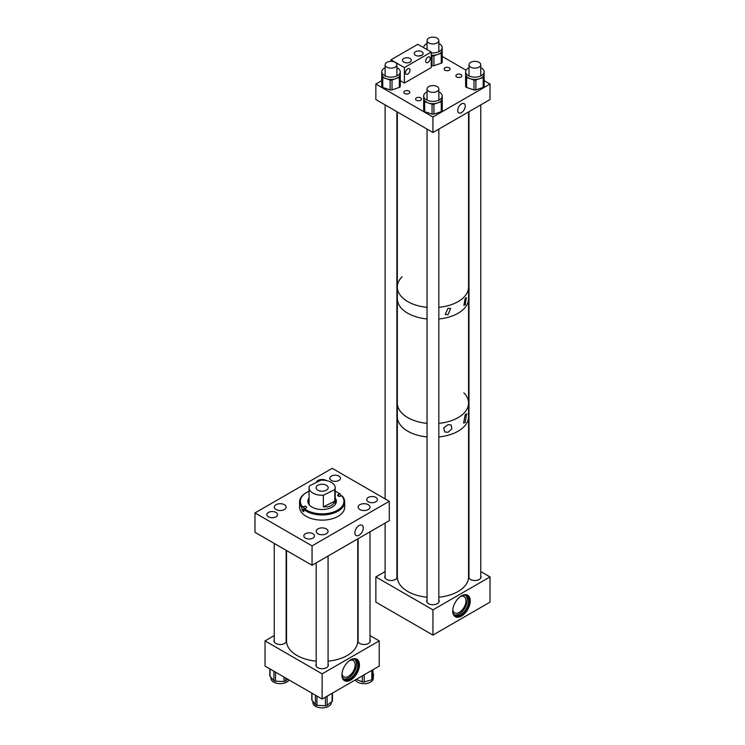 <?xml version="1.0" encoding="UTF-8"?>
<svg xmlns="http://www.w3.org/2000/svg" width="745" height="745" viewBox="0 0 745 745"><rect width="100%" height="100%" fill="white"/><g stroke="black" fill="none" stroke-linecap="round" stroke-linejoin="round"><path stroke-width="1.12" d="M359.071 525.523A5.951 3.436 -60 0 1 362.042 525.225A5.951 3.436 -60 0 1 362.955 529.993A5.951 3.436 -60 0 1 359.071 535.236A5.951 3.436 -60 0 1 356.091 535.525A5.951 3.436 -60 0 1 355.179 530.766A5.951 3.436 -60 0 1 359.071 525.523M284.404 504.691A5.923 3.418 0 0 0 277.941 503.955A5.923 3.418 0 0 0 274.281 507.112A5.923 3.418 0 0 0 276.022 509.533A5.923 3.418 0 0 0 282.476 510.269A5.923 3.418 0 0 0 286.136 507.112A5.923 3.418 0 0 0 284.404 504.691M326.552 480.627A5.923 3.418 0 0 0 326.319 480.488A5.923 3.418 0 0 0 320.173 479.678A5.923 3.418 0 0 0 316.243 482.518M368.244 504.691A5.923 3.418 0 0 0 361.781 503.955A5.923 3.418 0 0 0 358.131 507.112A5.923 3.418 0 0 0 359.863 509.533A5.923 3.418 0 0 0 366.326 510.269A5.923 3.418 0 0 0 369.976 507.112A5.923 3.418 0 0 0 368.244 504.691M326.319 528.894A5.923 3.418 0 0 0 319.866 528.158A5.923 3.418 0 0 0 316.206 531.315A5.923 3.418 0 0 0 317.938 533.737A5.923 3.418 0 0 0 324.401 534.482A5.923 3.418 0 0 0 328.061 531.315A5.923 3.418 0 0 0 326.319 528.894M312.947 533.746A5.336 3.082 0 0 0 307.126 533.075A5.336 3.082 0 0 0 303.83 535.925A5.336 3.082 0 0 0 305.394 538.104A5.336 3.082 0 0 0 311.214 538.765A5.336 3.082 0 0 0 314.511 535.925A5.336 3.082 0 0 0 312.947 533.746M275.957 512.448A5.336 3.082 0 0 0 270.137 511.778A5.336 3.082 0 0 0 266.84 514.627A5.336 3.082 0 0 0 268.405 516.807A5.336 3.082 0 0 0 274.225 517.477A5.336 3.082 0 0 0 277.512 514.627A5.336 3.082 0 0 0 275.957 512.448M338.919 476.092A5.336 3.082 0 0 0 333.108 475.422A5.336 3.082 0 0 0 329.812 478.271A5.336 3.082 0 0 0 331.376 480.45A5.336 3.082 0 0 0 337.187 481.121A5.336 3.082 0 0 0 340.484 478.271A5.336 3.082 0 0 0 338.919 476.092M375.862 497.418A5.336 3.082 0 0 0 370.042 496.747A5.336 3.082 0 0 0 366.745 499.597A5.336 3.082 0 0 0 368.309 501.776A5.336 3.082 0 0 0 374.13 502.447A5.336 3.082 0 0 0 377.417 499.597A5.336 3.082 0 0 0 375.862 497.418M389.29 501.292L389.29 520.681L312.062 565.269L312.062 545.889L254.976 512.933L332.205 468.335L389.29 501.292L312.062 545.889M312.062 565.269L254.976 532.312L254.976 512.933M303.82 509.357L301.911 510.018A22.555 13.019 0 0 0 303.737 511.787L303.737 509.459L304.398 508.611A21.801 12.581 0 0 0 333.304 512.104A21.801 12.581 0 0 0 341.694 495.751L340.363 496.207A1.788 1.034 180 0 1 338.565 496.226A1.788 1.034 180 0 1 337.662 495.323A1.788 1.034 180 0 1 338.537 494.438L339.869 493.982A21.801 12.581 0 0 0 337.541 492.398A21.801 12.581 0 0 0 335.194 491.216M303.737 509.459A22.555 13.019 0 0 0 333.695 513.1A22.555 13.019 0 0 0 344.684 501.916A22.555 13.019 0 0 0 342.355 496.142L341.694 495.751M306.456 492.557A22.555 13.019 0 0 0 306.176 492.706A22.555 13.019 0 0 0 299.574 501.916L299.574 507.112A22.555 13.019 0 0 0 311 518.436A22.555 13.019 0 0 0 333.695 518.296A22.555 13.019 0 0 0 344.684 507.112L344.684 501.916M301.911 510.018L301.911 507.69L303.895 506.386A1.788 1.034 180 0 1 305.692 506.367A1.788 1.034 180 0 1 306.595 507.271A1.788 1.034 180 0 1 305.729 508.155L304.398 508.611M299.574 501.916A22.555 13.019 0 0 0 301.911 507.69M335.986 500.333A16.623 9.592 0 0 0 335.194 499.699M309.073 498.005A14.248 8.223 0 0 0 307.881 501.292A14.248 8.223 0 0 0 315.098 508.453A14.248 8.223 0 0 0 329.439 508.36A14.248 8.223 0 0 0 336.377 501.292A14.248 8.223 0 0 0 335.194 498.005M336.349 501.776A14.248 8.223 0 0 0 335.194 498.973M340.521 496.161L340.521 494.373L339.869 493.982M340.521 494.373A22.555 13.019 0 0 0 338.081 492.706A22.555 13.019 0 0 0 337.811 492.557M309.073 491.216A21.801 12.581 0 0 0 306.716 492.398A21.801 12.581 0 0 0 302.563 506.842M309.073 498.973A14.248 8.223 0 0 0 307.909 501.776M309.073 499.699A16.623 9.592 0 0 0 308.281 500.333M326.72 485.461A6.044 3.483 0 0 0 320.033 484.455A6.044 3.483 0 0 0 316.094 487.724A6.044 3.483 0 0 0 317.547 489.996A6.044 3.483 0 0 0 324.224 490.992A6.044 3.483 0 0 0 328.173 487.724A6.044 3.483 0 0 0 326.72 485.461M334.784 489.586A13.056 7.543 0 0 0 335.194 487.724A13.056 7.543 0 0 0 332.047 482.816A13.056 7.543 0 0 0 320.899 480.218L309.473 485.87A13.056 7.543 0 0 0 309.073 487.724A13.056 7.543 0 0 0 312.211 492.631A13.056 7.543 0 0 0 323.377 495.229L323.377 506.833C329.215 507.475 333.015 505.594 334.784 501.189L334.784 489.586L323.377 495.229M334.784 501.189L323.377 506.833M465.225 422.424L463.586 423.076L465.225 414.676L466.594 413.866L465.225 422.424M447.996 432.286L444.7 431.951L443.675 427.937L447.996 424.706L451.032 424.892L451.898 428.766L447.996 432.286M468.149 413.55A35.62 20.562 180 0 1 468.558 416.641A35.62 20.562 180 0 1 438.833 436.924A35.62 20.562 180 0 0 468.558 416.641L468.558 403.073A35.62 20.562 180 0 1 438.833 423.356A35.62 20.562 180 0 0 468.558 403.073L468.558 298.698A35.62 20.562 180 0 1 438.833 318.972A35.62 20.562 180 0 0 468.558 298.698L468.558 287.058A35.62 20.562 180 0 1 438.833 307.34A35.62 20.562 180 0 0 459.348 300.859A35.62 20.562 180 0 0 468.558 287.058L468.558 111.946M427.053 597.201A35.62 20.562 180 0 1 397.737 580.02A35.62 20.562 180 0 1 397.327 576.919L397.327 416.641A35.62 20.562 180 0 0 397.737 419.742A35.62 20.562 180 0 0 427.053 436.924A35.62 20.562 180 0 1 407.757 431.187A35.62 20.562 180 0 1 397.327 416.641L397.327 403.073A35.62 20.562 180 0 1 397.327 403.036M463.809 392.82A35.62 20.562 180 0 1 468.558 403.073A35.62 20.562 180 0 0 468.558 403.036M397.327 403.073A35.62 20.562 180 0 0 397.327 403.12A35.62 20.562 180 0 0 427.053 423.356A35.62 20.562 180 0 1 407.757 417.61A35.62 20.562 180 0 1 397.327 403.073L397.327 287.058A35.62 20.562 180 0 1 402.077 276.805M397.327 298.736A35.62 20.562 180 0 1 397.327 298.698A35.62 20.562 180 0 0 407.757 313.235A35.62 20.562 180 0 0 427.053 318.972A35.62 20.562 180 0 1 397.327 298.736M465.215 304.789L463.874 305.348L465.215 298.354L466.379 297.693L465.215 304.789M447.996 314.735L445.212 314.455L447.996 308.29L450.595 308.458L447.996 314.735M397.327 287.058A35.62 20.562 180 0 0 427.053 307.34A35.62 20.562 180 0 1 407.757 301.604A35.62 20.562 180 0 1 397.327 287.058L397.327 111.946M408.903 93.488A2.971 1.714 0 0 0 409.769 92.278A2.971 1.714 0 0 0 407.934 90.694A2.971 1.714 0 0 0 404.703 91.067A2.971 1.714 0 0 0 403.837 92.278A2.971 1.714 0 0 0 405.671 93.861A2.971 1.714 0 0 0 408.903 93.488M420.655 100.277A2.971 1.714 0 0 0 421.521 99.066A2.971 1.714 0 0 0 419.696 97.483A2.971 1.714 0 0 0 416.455 97.846A2.971 1.714 0 0 0 415.589 99.066A2.971 1.714 0 0 0 417.424 100.65A2.971 1.714 0 0 0 420.655 100.277M449.198 70.226A2.971 1.714 0 0 0 450.064 69.015A2.971 1.714 0 0 0 448.229 67.432A2.971 1.714 0 0 0 444.998 67.804A2.971 1.714 0 0 0 444.132 69.015A2.971 1.714 0 0 0 445.966 70.598A2.971 1.714 0 0 0 449.198 70.226M460.95 77.014A2.971 1.714 0 0 0 461.816 75.794A2.971 1.714 0 0 0 459.991 74.211A2.971 1.714 0 0 0 456.75 74.584A2.971 1.714 0 0 0 455.884 75.794A2.971 1.714 0 0 0 457.719 77.378A2.971 1.714 0 0 0 460.95 77.014M461.481 103.918A5.336 3.082 -60 0 1 464.154 103.648A5.336 3.082 -60 0 1 464.973 107.932A5.336 3.082 -60 0 1 461.481 112.635A5.336 3.082 -60 0 1 458.818 112.895A5.336 3.082 -60 0 1 457.998 108.621A5.336 3.082 -60 0 1 461.481 103.918M381.738 80.646L375.862 84.036L375.862 99.551L432.938 132.508L490.024 99.551L490.024 84.036L484.148 80.646M375.862 84.036L432.938 117.002L432.938 132.508M432.938 117.002L490.024 84.036M466.063 70.207L442.213 56.434M468.987 67.702A9.247 5.345 0 0 0 465.625 71.818A9.247 5.345 0 0 0 470.3 76.456A9.247 5.345 0 0 0 484.129 71.818A9.247 5.345 0 0 0 480.767 67.702M473.988 89.894L473.988 79.966L470.3 78.756A9.247 5.345 0 0 0 479.547 78.728A9.247 5.345 0 0 0 484.129 74.118A9.247 5.345 0 0 0 484.129 74.081L484.148 76.53A1.9 1.099 0 0 0 484.148 76.53L484.148 86.457A1.9 1.099 180 0 1 484.148 86.467A1.9 1.099 180 0 1 483.207 87.416L475.887 89.884A1.9 1.099 180 0 1 473.988 89.894L466.612 87.472A1.9 1.099 180 0 1 465.653 86.522L465.597 81.624A1.9 1.099 180 0 1 465.597 81.615A1.9 1.099 180 0 1 465.597 81.605L465.597 71.688A1.9 1.099 0 0 0 465.597 71.697L465.597 81.624M473.988 79.966A1.9 1.099 0 0 0 475.887 79.957L475.887 89.884M483.207 87.416L483.207 77.489L475.887 79.957M483.207 77.489A1.9 1.099 0 0 0 484.148 76.539L484.148 86.467M465.644 71.445A1.9 1.099 0 0 0 465.597 71.688L465.625 74.146A9.247 5.345 0 0 0 465.625 74.146A9.247 5.345 0 0 0 470.3 78.756L466.612 77.545L466.612 87.472M465.653 86.522L465.625 71.818M465.653 76.595A1.9 1.099 0 0 0 466.612 77.545M385.118 67.702A9.247 5.345 0 0 0 381.757 71.818A9.247 5.345 0 0 0 386.431 76.456A9.247 5.345 0 0 0 400.261 71.818A9.247 5.345 0 0 0 396.899 67.702M390.119 89.894L390.119 79.966L386.431 78.756A9.247 5.345 0 0 0 395.679 78.728A9.247 5.345 0 0 0 400.261 74.118A9.247 5.345 0 0 0 400.261 74.081L400.279 76.53A1.9 1.099 0 0 0 400.279 76.53L400.279 86.457A1.9 1.099 180 0 1 400.279 86.467A1.9 1.099 180 0 1 399.339 87.416L392.019 89.884A1.9 1.099 180 0 1 390.119 89.894L382.744 87.472A1.9 1.099 180 0 1 381.785 86.522L381.738 81.624A1.9 1.099 180 0 1 381.738 81.615A1.9 1.099 180 0 1 381.738 81.605L381.738 71.688A1.9 1.099 0 0 0 381.738 71.697L381.738 81.624M390.119 79.966A1.9 1.099 0 0 0 392.019 79.957L392.019 89.884M399.339 87.416L399.339 77.489L392.019 79.957M399.339 77.489A1.9 1.099 0 0 0 400.279 76.539L400.279 86.467M381.785 71.445A1.9 1.099 0 0 0 381.738 71.688L381.757 74.146A9.247 5.345 0 0 0 381.757 74.146A9.247 5.345 0 0 0 386.431 78.756L382.744 77.545L382.744 87.472M381.785 86.522L381.757 71.818M381.785 76.595A1.9 1.099 0 0 0 382.744 77.545M431.262 52.858A9.247 5.345 0 0 0 442.195 47.605A9.247 5.345 0 0 0 438.833 43.489M431.262 55.158A9.247 5.345 0 0 0 437.613 54.515A9.247 5.345 0 0 0 442.195 49.906A9.247 5.345 0 0 0 442.195 49.878L442.213 62.254A1.9 1.099 180 0 1 441.273 63.204L433.953 65.681A1.9 1.099 180 0 1 432.053 65.681L431.262 65.43M432.053 65.681L432.053 55.754L431.262 55.503M432.053 55.754A1.9 1.099 0 0 0 433.953 55.754L433.953 65.681M441.273 63.204L441.273 53.277L433.953 55.754M441.273 53.277A1.9 1.099 0 0 0 442.213 52.327L442.213 62.254M427.053 43.489A9.247 5.345 0 0 0 423.691 47.605M427.053 91.914A9.247 5.345 0 0 0 423.691 96.031A9.247 5.345 0 0 0 428.366 100.668A9.247 5.345 0 0 0 442.195 96.031A9.247 5.345 0 0 0 438.833 91.914M432.053 114.106L432.053 104.179L428.366 102.968A9.247 5.345 0 0 0 437.613 102.931A9.247 5.345 0 0 0 442.195 98.321A9.247 5.345 0 0 0 442.195 98.293L442.213 100.743A1.9 1.099 0 0 0 442.213 100.743L442.213 110.67A1.9 1.099 180 0 1 442.213 110.679A1.9 1.099 180 0 1 441.273 111.62L433.953 114.097A1.9 1.099 180 0 1 432.053 114.106L424.678 111.675A1.9 1.099 180 0 1 423.719 110.735L423.672 105.827A1.9 1.099 180 0 1 423.672 105.818L423.672 95.9L423.672 105.827M432.053 104.179A1.9 1.099 0 0 0 433.953 104.17L433.953 114.097M441.273 111.62L441.273 101.702L433.953 104.17M441.273 101.702A1.9 1.099 0 0 0 442.213 100.752L442.213 110.679M423.719 95.658A1.9 1.099 0 0 0 423.672 95.9L423.691 98.359A9.247 5.345 0 0 0 423.691 98.359A9.247 5.345 0 0 0 428.366 102.968L424.678 101.748L424.678 111.675M423.719 110.735L423.691 96.031M423.719 100.808A1.9 1.099 0 0 0 424.678 101.748M468.558 416.641L468.558 576.919A35.62 20.562 180 0 1 438.833 597.201M461.481 595.842A12.395 7.161 -60 0 1 467.683 595.227A12.395 7.161 -60 0 1 469.583 605.163A12.395 7.161 -60 0 1 461.481 616.087A12.395 7.161 -60 0 1 455.288 616.702A12.395 7.161 -60 0 1 453.388 606.765A12.395 7.161 -60 0 1 461.481 595.842M454.897 616.441A12.395 7.161 120 0 0 460.68 615.621A12.395 7.161 120 0 0 468.661 605.061A12.395 7.161 120 0 0 467.264 595.022M480.767 575.745A6.23 3.595 180 0 1 481.102 576.919A6.23 3.595 180 0 1 479.286 579.461A6.23 3.595 180 0 1 472.488 580.243A6.23 3.595 180 0 1 468.642 576.919A6.23 3.595 180 0 1 468.987 575.745M396.899 575.745A6.23 3.595 180 0 1 397.243 576.919A6.23 3.595 180 0 1 395.418 579.461A6.23 3.595 180 0 1 388.62 580.243A6.23 3.595 180 0 1 384.774 576.919A6.23 3.595 180 0 1 385.118 575.745M438.833 599.958A6.23 3.595 180 0 1 439.178 601.131A6.23 3.595 180 0 1 437.352 603.673A6.23 3.595 180 0 1 430.554 604.456A6.23 3.595 180 0 1 426.708 601.131A6.23 3.595 180 0 1 427.053 599.958M452.774 609.885A9.406 5.429 120 0 0 454.608 612.846A9.406 5.429 120 0 0 459.311 612.381A9.406 5.429 120 0 0 465.448 604.102A9.406 5.429 120 0 0 464.014 596.568A9.406 5.429 120 0 0 460.522 596.456M452.718 610.928A11.305 6.528 120 0 0 455.027 615.286A11.305 6.528 120 0 0 460.68 614.727A11.305 6.528 120 0 0 468.065 604.763A11.305 6.528 120 0 0 466.333 595.711A11.305 6.528 120 0 0 461.406 595.888M454.385 614.821A11.305 6.528 120 0 0 459.311 613.936A11.305 6.528 120 0 0 466.491 604.605A11.305 6.528 120 0 0 465.606 595.385M385.118 571.573L375.862 576.919L375.862 602.128L432.938 635.085L490.024 602.128L490.024 576.919L480.767 571.573M375.862 576.919L432.938 609.876L432.938 635.085M432.938 609.876L490.024 576.919M479.994 66.426A5.886 3.399 180 0 1 473.373 68.037A5.886 3.399 180 0 1 468.987 64.75A5.886 3.399 180 0 1 469.76 63.064A5.886 3.399 180 0 1 476.381 61.462A5.886 3.399 180 0 1 480.767 64.75A5.886 3.399 180 0 1 479.994 66.426M437.734 86.979A5.886 3.399 180 0 1 438.833 88.953A5.886 3.399 180 0 1 434.745 92.194A5.886 3.399 180 0 1 428.151 90.937A5.886 3.399 180 0 1 427.053 88.953A5.886 3.399 180 0 1 431.141 85.722A5.886 3.399 180 0 1 437.734 86.979M396.126 66.426A5.886 3.399 180 0 1 389.505 68.037A5.886 3.399 180 0 1 385.118 64.75A5.886 3.399 180 0 1 385.891 63.064A5.886 3.399 180 0 1 392.513 61.462A5.886 3.399 180 0 1 396.899 64.75A5.886 3.399 180 0 1 396.126 66.426M438.06 42.223A5.886 3.399 180 0 1 431.439 43.825A5.886 3.399 180 0 1 427.053 40.537A5.886 3.399 180 0 1 427.826 38.852A5.886 3.399 180 0 1 434.447 37.25A5.886 3.399 180 0 1 438.833 40.537A5.886 3.399 180 0 1 438.06 42.223M328.07 661.178A35.62 20.562 0 0 0 357.274 644.248A35.62 20.562 0 0 0 357.749 640.896L357.749 538.896M286.518 550.527L286.518 640.896A35.62 20.562 0 0 0 316.197 661.178M350.672 659.819A12.395 7.161 -60 0 1 356.874 659.204A12.395 7.161 -60 0 1 358.773 669.14A12.395 7.161 -60 0 1 350.672 680.064A12.395 7.161 -60 0 1 344.479 680.679A12.395 7.161 -60 0 1 342.579 670.742A12.395 7.161 -60 0 1 350.672 659.819M344.088 680.418A12.395 7.161 120 0 0 349.871 679.598A12.395 7.161 120 0 0 357.851 669.038A12.395 7.161 120 0 0 356.455 658.999M369.986 639.787A6.23 3.595 180 0 1 370.293 640.896A6.23 3.595 180 0 1 368.468 643.438A6.23 3.595 180 0 1 361.679 644.22A6.23 3.595 180 0 1 357.833 640.896A6.23 3.595 180 0 1 358.122 639.825M286.145 639.825A6.23 3.595 180 0 1 286.425 640.896A6.23 3.595 180 0 1 284.599 643.438A6.23 3.595 180 0 1 277.81 644.22A6.23 3.595 180 0 1 273.964 640.896A6.23 3.595 180 0 1 274.272 639.787M328.07 664.019A6.23 3.595 180 0 1 328.359 665.108A6.23 3.595 180 0 1 326.534 667.65A6.23 3.595 180 0 1 319.745 668.433A6.23 3.595 180 0 1 315.899 665.108A6.23 3.595 180 0 1 316.197 664.019M341.964 673.862A9.406 5.429 120 0 0 343.799 676.823A9.406 5.429 120 0 0 348.502 676.358A9.406 5.429 120 0 0 354.639 668.079A9.406 5.429 120 0 0 353.195 660.545A9.406 5.429 120 0 0 349.712 660.433M341.908 674.905A11.305 6.528 120 0 0 344.218 679.263A11.305 6.528 120 0 0 349.871 678.704A11.305 6.528 120 0 0 357.255 668.74A11.305 6.528 120 0 0 355.514 659.688A11.305 6.528 120 0 0 350.597 659.865M343.575 678.797A11.305 6.528 120 0 0 348.502 677.913A11.305 6.528 120 0 0 355.682 668.582A11.305 6.528 120 0 0 354.788 659.362M274.272 635.569L265.043 640.896L265.043 666.105L322.129 699.061L379.214 666.105L379.214 640.896L369.986 635.569M265.043 640.896L322.129 673.853L322.129 699.061M322.129 673.853L379.214 640.896M289.023 679.943A9.247 5.345 180 0 1 280.986 683.649A9.247 5.345 180 0 1 271.99 680.772A9.247 5.345 180 0 1 270.957 678.322L270.957 677.326M285.698 678.025L285.698 680.977L287.7 679.179M285.698 680.977A1.9 1.099 180 0 1 284.013 681.479L284.013 677.047M275.529 672.158L275.529 681.247L284.013 681.479M275.529 681.247A1.9 1.099 180 0 1 273.937 680.651L273.937 671.236M270.044 668.982L270.044 676.302L273.937 680.651M270.044 676.302A1.9 1.099 180 0 1 269.83 675.799L269.83 668.861M373.301 676.246L373.301 678.322A9.247 5.345 180 0 1 368.356 683.053A9.247 5.345 180 0 1 358.801 682.718A9.247 5.345 180 0 1 355.244 679.943M372.938 669.727L372.938 678.9L373.618 674.011M372.938 678.9A1.9 1.099 180 0 1 371.857 679.803L371.857 670.351M364.184 674.784L364.184 681.908L371.857 679.803M364.184 681.908A1.9 1.099 180 0 1 362.294 681.815L362.294 675.873M356.203 679.384L362.294 681.815M331.385 701.958L331.385 702.526A9.247 5.345 180 0 1 324.066 707.75A9.247 5.345 180 0 1 313.692 704.714A9.247 5.345 180 0 1 312.881 702.526L312.881 701.371M332.475 693.092L332.475 700.738A1.9 1.099 180 0 1 332.112 701.38L332.112 693.297M327.139 696.165L327.139 705.347L332.112 701.38M327.139 705.347A1.9 1.099 180 0 1 325.407 705.794L325.407 697.171M316.96 696.072L316.96 705.292L325.407 705.794M316.96 705.292A1.9 1.099 180 0 1 315.424 704.649L315.424 695.187M311.95 693.185L311.95 700.179L315.424 704.649M311.95 700.179A1.9 1.099 180 0 1 311.792 699.732L311.792 693.092M406.174 70.421L407.385 69.052M407.729 68.819A3.231 1.863 -60 0 1 409.35 68.661A3.231 1.863 -60 0 1 409.843 71.25A3.231 1.863 -60 0 1 407.729 74.09A3.231 1.863 -60 0 1 406.118 74.249A3.231 1.863 -60 0 1 405.625 71.66A3.231 1.863 -60 0 1 407.729 68.819M427.928 57.151A3.231 1.863 -60 0 1 429.548 56.993A3.231 1.863 -60 0 1 430.042 59.581A3.231 1.863 -60 0 1 427.928 62.431A3.231 1.863 -60 0 1 426.317 62.589A3.231 1.863 -60 0 1 425.823 60A3.231 1.863 -60 0 1 427.928 57.151M410.039 58.492A4.414 2.552 0 0 0 405.224 57.942A4.414 2.552 0 0 0 402.496 60.298A4.414 2.552 0 0 0 403.79 62.096A4.414 2.552 0 0 0 408.605 62.655A4.414 2.552 0 0 0 411.324 60.298A4.414 2.552 0 0 0 410.039 58.492M421.8 51.703A4.414 2.552 0 0 0 416.986 51.144A4.414 2.552 0 0 0 414.257 53.5A4.414 2.552 0 0 0 415.552 55.307A4.414 2.552 0 0 0 420.366 55.856A4.414 2.552 0 0 0 423.095 53.5A4.414 2.552 0 0 0 421.8 51.703M418.327 56.043L421.884 55.251M404.405 67.562L404.405 83.068L431.262 67.562L431.262 52.048L404.405 67.562L390.967 59.805L390.967 61.351M404.405 83.068L400.279 80.693M431.262 52.048L417.833 44.3L390.967 59.805M303.895 509.254L303.895 506.386M338.537 496.207L338.537 494.438M306.716 492.398L306.176 492.706M337.541 492.398L338.081 492.706M335.194 504.579L335.194 487.724M309.073 504.579L309.073 487.724M484.129 71.818L484.129 74.118M400.261 71.818L400.261 74.118M442.195 47.605L442.195 49.906M442.195 96.031L442.195 98.321M468.987 578.101L468.987 111.694M468.987 75.934L468.987 64.75M480.767 578.101L480.767 104.896M480.767 75.934L480.767 64.75M438.833 602.305L438.833 129.108M438.833 100.147L438.833 88.953M427.053 602.305L427.053 129.108M427.053 100.147L427.053 88.953M385.118 578.101L385.118 523.092M385.118 498.889L385.118 104.896M385.118 75.934L385.118 64.75M396.899 578.101L396.899 111.694M396.899 75.934L396.899 64.75M427.053 49.626L427.053 40.537M438.833 51.731L438.833 40.537M328.07 556.031L328.07 666.198M316.197 562.885L316.197 666.198M369.986 531.828L369.986 642.013M358.122 538.682L358.122 641.966M286.145 550.313L286.145 641.966M274.272 543.459L274.272 642.013"/></g></svg>
